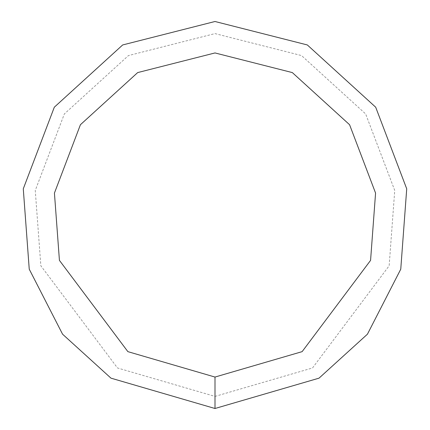 <?xml version="1.0" encoding="UTF-8"?>
<svg xmlns="http://www.w3.org/2000/svg" width="430" height="430" viewBox="0 0 430 430"><rect width="100%" height="100%" fill="white"/><g stroke="black" fill="none" stroke-linecap="round" stroke-linejoin="round"><path stroke-width="0.32" stroke-dasharray="2.15 1.61" d="M215 408.5L319.028 378.158L367.435 334.185L400.76 269.18L406.721 188.818L375.691 107.204L307.332 44.951L215 21.5L122.668 44.951L54.309 107.204L23.279 188.818L29.24 269.18L62.565 334.185L110.972 378.158L215 408.5M215 396.406L312.524 367.962L389.15 265.794L394.74 190.458L365.65 113.939L301.559 55.578L215 33.594L128.441 55.578L64.349 113.939L35.26 190.458L40.85 265.794L117.476 367.962L215 396.406M215 377.056L302.123 351.643L370.574 260.376L375.567 193.075L349.579 124.721L292.325 72.584L215 52.944L137.675 72.584L80.421 124.721L54.433 193.075L59.426 260.376L127.877 351.643L215 377.056"/><path stroke-width="0.64" d="M215 408.5L319.028 378.158L367.435 334.185L400.76 269.18L406.721 188.818L375.691 107.204L307.332 44.951L215 21.5L122.668 44.951L54.309 107.204L23.279 188.818L29.24 269.18L62.565 334.185L110.972 378.158L215 408.5L215 377.056L302.123 351.643L370.574 260.376L375.567 193.075L349.579 124.721L292.325 72.584L215 52.944L137.675 72.584L80.421 124.721L54.433 193.075L59.426 260.376L127.877 351.643L215 377.056"/></g></svg>
